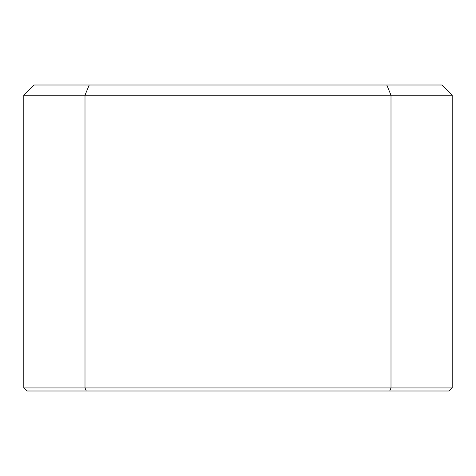 <?xml version="1.0" encoding="UTF-8"?>
<svg xmlns="http://www.w3.org/2000/svg" width="476" height="476" viewBox="0 0 476 476"><rect width="100%" height="100%" fill="white"/><g stroke="black" fill="none" stroke-linecap="round" stroke-linejoin="round"><path stroke-width="0.71" d="M23.8 95.2L33.998 85.002L442.002 85.002L452.2 95.2L452.2 387.94L390.998 387.94L390.998 95.2L85.002 95.2L85.002 387.94L390.998 387.94L389.731 390.998L26.858 390.998L23.8 387.94L23.8 95.2L85.002 95.2L89.226 85.002M452.2 387.94L449.142 390.998L389.731 390.998M452.2 95.2L390.998 95.2L386.774 85.002M23.8 387.94L85.002 387.94L86.269 390.998"/></g></svg>
